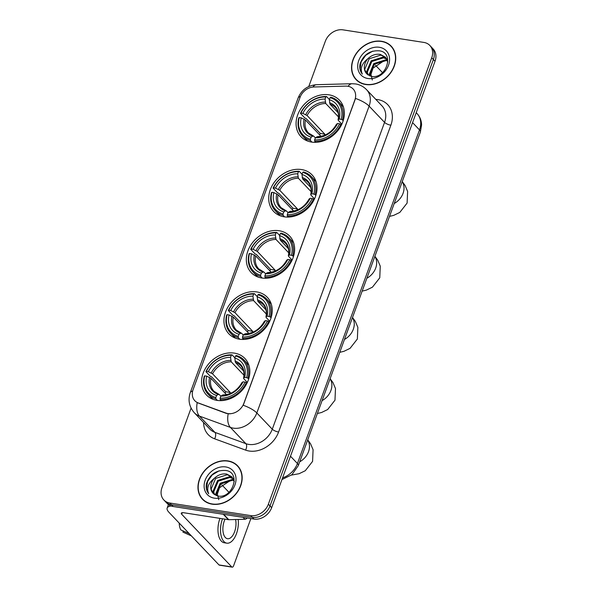 <?xml version="1.0" encoding="UTF-8"?>
<svg xmlns="http://www.w3.org/2000/svg" width="597" height="597" viewBox="0 0 597 597"><rect width="100%" height="100%" fill="white"/><g stroke="black" fill="none" stroke-linecap="round" stroke-linejoin="round"><path stroke-width="0.9" d="M234.345 353.111A26.514 21.253 -43.6 0 0 206.361 366.916A26.514 21.253 -43.6 0 0 206.48 395.013A26.514 21.253 -43.6 0 0 217.047 400.386A26.514 21.253 -43.6 0 0 245.031 386.58A26.514 21.253 -43.6 0 0 244.904 358.484A26.514 21.253 -43.6 0 0 234.345 353.111M301.515 169.548A26.514 21.253 -43.6 0 0 273.53 183.354A26.514 21.253 -43.6 0 0 273.657 211.45A26.514 21.253 -43.6 0 0 284.217 216.823A26.514 21.253 -43.6 0 0 312.209 203.017A26.514 21.253 -43.6 0 0 312.082 174.921A26.514 21.253 -43.6 0 0 301.515 169.548M279.127 230.733A26.514 21.253 -43.6 0 0 251.143 244.546A26.514 21.253 -43.6 0 0 251.262 272.642A26.514 21.253 -43.6 0 0 261.829 278.008A26.514 21.253 -43.6 0 0 289.814 264.202A26.514 21.253 -43.6 0 0 289.687 236.106A26.514 21.253 -43.6 0 0 279.127 230.733M256.732 291.926A26.514 21.253 -43.6 0 0 228.748 305.731A26.514 21.253 -43.6 0 0 228.875 333.827A26.514 21.253 -43.6 0 0 239.434 339.193A26.514 21.253 -43.6 0 0 267.426 325.387A26.514 21.253 -43.6 0 0 267.299 297.291A26.514 21.253 -43.6 0 0 256.732 291.926M328.872 94.804A26.514 21.253 -43.6 0 0 300.888 108.609A26.514 21.253 -43.6 0 0 301.007 136.706A26.514 21.253 -43.6 0 0 311.574 142.079A26.514 21.253 -43.6 0 0 339.559 128.273A26.514 21.253 -43.6 0 0 339.432 100.177A26.514 21.253 -43.6 0 0 328.872 94.804M347.752 86.237A13.507 10.828 -43.6 0 0 345.685 86.11L313.88 86.983A13.507 10.828 -43.6 0 0 300.045 97.363L193.1 389.617A13.507 10.828 -43.6 0 0 194.801 400.706A13.507 10.828 -43.6 0 0 198.256 402.953L226.032 413.087A13.507 10.828 -43.6 0 0 243.86 403.326L354.834 100.065A13.507 10.828 -43.6 0 0 353.133 88.975A13.507 10.828 -43.6 0 0 347.752 86.237M381.558 41.268A24.261 19.447 -43.6 0 0 355.946 53.902A24.261 19.447 -43.6 0 0 356.058 79.61A24.261 19.447 -43.6 0 0 365.722 84.52A24.261 19.447 -43.6 0 0 391.333 71.886A24.261 19.447 -43.6 0 0 391.222 46.178A24.261 19.447 -43.6 0 0 381.558 41.268M355.946 79.125A24.261 19.447 -43.6 0 0 356.916 80.446M227.979 460.921A24.261 19.447 -43.6 0 0 202.368 473.563A24.261 19.447 -43.6 0 0 202.487 499.271A24.261 19.447 -43.6 0 0 212.151 504.181A24.261 19.447 -43.6 0 0 237.763 491.547A24.261 19.447 -43.6 0 0 237.643 465.839A24.261 19.447 -43.6 0 0 227.979 460.921M202.376 498.786A24.261 19.447 -43.6 0 0 203.338 500.107M355.528 98.438L243.24 405.266A17.507 5.5 20.1 0 1 256.822 412.952A20.007 16.044 136.4 0 1 233.27 428.146A20.007 16.044 136.4 0 1 230.412 427.415L199.465 416.116A20.007 16.044 136.4 0 1 194.346 412.796L209.793 429.042A20.007 16.044 -43.6 0 0 214.913 432.362L245.867 443.661A20.007 16.044 -43.6 0 0 248.718 444.392A20.007 16.044 -43.6 0 0 272.277 429.198L384.558 122.37A20.007 16.044 -43.6 0 0 382.035 105.938L366.58 89.692A20.007 16.044 136.4 0 1 369.11 106.124A17.507 5.5 -159.9 0 0 355.528 98.438M191.077 408.124L161.966 487.659A15.007 12.03 -43.6 0 0 163.862 499.987L167.16 503.45A15.007 12.03 -43.6 0 0 173.137 506.495L254.001 519.062L252.352 517.33A15.007 12.03 -43.6 0 0 270.016 505.935L433.385 59.521A15.007 12.03 -43.6 0 0 431.489 47.193A15.007 12.03 -43.6 0 1 433.385 59.521L270.016 505.935A15.007 12.03 -43.6 0 1 252.352 517.33L171.488 504.756L252.352 517.33L250.703 515.599A15.007 12.03 -43.6 0 0 268.366 504.204L431.735 57.782A15.007 12.03 -43.6 0 0 429.84 45.462A15.007 12.03 -43.6 0 0 423.863 42.424L342.999 29.85A15.007 12.03 -43.6 0 0 325.335 41.245L308.761 86.535M165.511 501.719A15.007 12.03 -43.6 0 0 171.488 504.756A15.007 12.03 -43.6 0 1 165.511 501.719M229.875 413.885L226.33 413.4L197.211 402.639A17.507 9.724 110 0 0 199.465 416.116L214.913 432.362A5 2.776 -70 0 1 214.629 438.81A25.007 20.052 136.4 0 1 203.57 422.489M163.862 499.987A15.007 12.03 -43.6 0 0 169.839 503.025L250.703 515.599M238.434 466.735A24.261 19.447 -43.6 0 0 237.166 465.705M392.013 47.073A24.261 19.447 -43.6 0 0 390.744 46.044M254.001 519.062A15.007 12.03 -43.6 0 0 271.665 507.666L435.034 61.252A15.007 12.03 -43.6 0 0 433.138 48.924L429.84 45.462M392.975 48.394A24.007 19.253 -43.6 0 0 392.684 48.081L391.035 46.35A24.007 19.253 -43.6 0 0 381.476 41.484A24.007 19.253 -43.6 0 0 356.125 53.991A24.007 19.253 -43.6 0 0 356.237 79.438A24.007 19.253 -43.6 0 0 365.804 84.304A24.007 19.253 -43.6 0 0 391.154 71.797A24.007 19.253 -43.6 0 0 391.035 46.35M372.334 80.028L370.946 74.371L373.058 68.095L384.61 60.409M369.625 75.819L369.259 74.267L373.782 63.581L385.468 59.894L387.468 60.484M370.133 76.013L369.916 74.961L374.431 64.267L386.125 60.581L387.632 60.984M367.842 74.774L366.648 71.521L371.162 60.827L382.856 57.148L386.61 58.685M368.259 75.08L367.297 72.207L371.819 61.513L383.505 57.834L386.856 59.103M368.021 58.581A12.507 10.03 -43.6 0 0 366.64 73.677A12.507 10.03 -43.6 0 0 367.222 74.237L371.394 76.349C386.058 79.528 395.005 52.954 379.58 50.842C370.043 50.163 363.528 54.536 360.021 63.961C359.312 67.968 360.081 71.356 362.334 74.11C359.909 68.67 361.804 63.491 368.021 58.581C371.647 55.155 375.722 53.76 380.237 54.394L385.453 57.17L387.856 61.909M366.655 73.7L364.685 69.453L369.2 58.767L380.893 55.081L385.766 57.521M379.349 47.282A17.507 14.037 -43.6 0 0 358.745 60.581A17.507 14.037 -43.6 0 0 367.924 78.505A17.507 14.037 -43.6 0 0 388.535 65.207A17.507 14.037 -43.6 0 0 379.349 47.282M356.237 79.438L357.887 81.17A24.007 19.253 -43.6 0 0 358.185 81.476M362.334 74.11L360.118 69.043L361.118 61.887L365.76 55.29L372.737 51.126M382.528 72.662L375.401 65.163M239.404 468.055A24.007 19.253 -43.6 0 0 239.113 467.742L237.464 466.011A24.007 19.253 -43.6 0 0 227.897 461.145A24.007 19.253 -43.6 0 0 202.555 473.652A24.007 19.253 -43.6 0 0 202.667 499.099A24.007 19.253 -43.6 0 0 212.233 503.958A24.007 19.253 -43.6 0 0 237.576 491.458A24.007 19.253 -43.6 0 0 237.464 466.011M218.756 499.682L217.375 494.032L219.487 487.749L231.032 480.07M216.054 495.48L215.689 493.928L220.203 483.242L231.897 479.555L233.897 480.145M216.554 495.674L216.345 494.614L220.86 483.928L232.546 480.242L234.061 480.645M214.271 494.435L213.069 491.182L217.592 480.488L229.278 476.802L233.039 478.339M214.689 494.741L213.726 491.868L218.241 481.175L229.935 477.496L233.285 478.764M214.45 478.234A12.507 10.03 -43.6 0 0 213.062 493.338A12.507 10.03 -43.6 0 0 213.651 493.898L217.823 496.01C232.487 499.189 241.434 472.615 226.009 470.503C216.472 469.817 209.95 474.19 206.443 483.622C205.734 487.63 206.51 491.018 208.756 493.771C206.331 488.324 208.234 483.152 214.45 478.234C218.077 474.816 222.151 473.421 226.666 474.055L231.875 476.831L234.285 481.57M213.084 493.353L211.114 489.115L215.629 478.421L227.315 474.742L232.196 477.182M225.778 466.944A17.507 14.037 -43.6 0 0 205.167 480.234A17.507 14.037 -43.6 0 0 214.353 498.159A17.507 14.037 -43.6 0 0 234.964 484.868A17.507 14.037 -43.6 0 0 225.778 466.944M202.667 499.099L204.316 500.831A24.007 19.253 -43.6 0 0 204.614 501.137M208.756 493.771L206.547 488.704L207.547 481.548L212.181 474.951L219.166 470.779M311.955 142.131L310.455 140.549L310.365 139.22A23.813 19.089 -43.6 0 1 299.261 117.542L301.231 117.848A21.507 17.246 -43.6 0 0 311.127 137.153L312.806 136.101L313.776 136.206L315.358 137.877M320.977 136.303L305.463 119.99L301.231 117.848M319.656 134.915A23.761 19.052 136.4 0 1 320.298 133.452L306.082 118.505L304.858 118.012L300.448 113.378L300.888 113.079A23.813 19.089 -43.6 0 1 325.82 96.998L325.067 99.065A21.507 17.246 -43.6 0 0 302.858 113.385L307.097 115.534L324.798 134.146A18.507 14.835 -43.6 0 0 324.223 135.377M338.506 116.93L325.738 103.505L325.067 99.065M299.261 117.542L298.813 117.84A24.813 19.895 -43.6 0 0 302.657 135.967L307.059 140.608A24.813 19.895 -43.6 0 0 307.418 140.974M314.709 141.213A24.813 19.895 -43.6 0 0 340.82 124.37L339.551 123.803A23.813 19.089 -43.6 0 1 314.626 139.885L314.709 141.213L315.761 142.325M341.447 125.027L340.82 124.37M302.657 135.967A24.813 19.895 -43.6 0 0 310.455 140.549M325.82 96.998L326.559 96.535A24.813 19.895 -43.6 0 0 300.448 113.378M326.559 96.535L329.395 99.52M314.626 139.885L315.38 137.817A21.507 17.246 -43.6 0 0 337.581 123.497L339.551 123.803M311.127 137.153L310.365 139.22M302.858 113.385L300.888 113.079M337.581 123.497L336.574 124.176L336.671 124.848L336.574 124.176A19.238 15.425 -43.6 0 1 317.059 136.765L315.38 137.817M318.029 136.87L317.059 136.765M304.112 119.131A19.238 15.425 -43.6 0 0 312.806 136.101L313.776 136.206M343.372 106.788A24.813 19.895 -43.6 0 0 343.021 106.415L338.611 101.781A24.813 19.895 -43.6 0 0 330.813 97.199L330.074 97.662A23.813 19.089 -43.6 0 1 341.185 119.34L342.454 119.907A24.813 19.895 -43.6 0 0 338.611 101.781M342.454 119.907L343.2 120.698M341.185 119.34L339.215 119.034A21.507 17.246 -43.6 0 0 329.32 99.721L330.074 97.662M341.872 124.139L338.305 120.385L338.2 119.713L339.215 119.034M329.32 99.721L329.992 104.169L338.133 112.736M338.305 120.385L338.2 119.713A19.238 15.425 -43.6 0 0 329.507 102.744M324.798 134.146L320.298 133.452M284.605 216.875L283.097 215.293L283.015 213.965A23.813 19.089 -43.6 0 1 271.904 192.286L273.874 192.592A21.507 17.246 -43.6 0 0 283.769 211.898L285.448 210.845L286.418 210.95L288.008 212.622M293.62 211.054L278.112 194.741L273.874 192.592M292.299 209.659A23.761 19.052 136.4 0 1 292.94 208.196L278.732 193.249L277.501 192.756L273.098 188.122L273.538 187.824A23.813 19.089 -43.6 0 1 298.463 171.742L297.709 173.809A21.507 17.246 -43.6 0 0 275.508 188.13L279.747 190.279L297.448 208.89A18.507 14.835 -43.6 0 0 296.873 210.122M311.149 191.682L298.388 178.257L297.709 173.809M271.904 192.286L271.463 192.585A24.813 19.895 -43.6 0 0 275.299 210.711L279.709 215.353A24.813 19.895 -43.6 0 0 280.068 215.718M287.358 215.957A24.813 19.895 -43.6 0 0 313.47 199.114L312.201 198.547A23.813 19.089 -43.6 0 1 287.269 214.629L287.358 215.957L288.411 217.069M314.089 199.771L313.47 199.114M275.299 210.711A24.813 19.895 -43.6 0 0 283.097 215.293M298.463 171.742L299.209 171.279A24.813 19.895 -43.6 0 0 273.098 188.122M299.209 171.279L302.045 174.264M287.269 214.629L288.03 212.562A21.507 17.246 -43.6 0 0 310.231 198.241L312.201 198.547M283.769 211.898L283.015 213.965M275.508 188.13L273.538 187.824M310.231 198.241L309.216 198.92L309.321 199.592L309.216 198.92A19.238 15.425 -43.6 0 1 289.709 211.51L288.03 212.562M290.679 211.614L289.709 211.51M276.754 193.876A19.238 15.425 -43.6 0 0 285.448 210.845L286.418 210.95M316.014 181.54A24.813 19.895 -43.6 0 0 315.671 181.16L311.261 176.525A24.813 19.895 -43.6 0 0 303.463 171.943L302.724 172.406A23.813 19.089 -43.6 0 1 313.828 194.085L315.097 194.652A24.813 19.895 -43.6 0 0 311.261 176.525M315.097 194.652L315.85 195.443M313.828 194.085L311.858 193.779A21.507 17.246 -43.6 0 0 301.97 174.473L302.724 172.406M314.522 198.883L310.947 195.129L310.85 194.465L311.858 193.779M301.97 174.473L302.642 178.913L310.783 187.48M310.947 195.129L310.85 194.465A19.238 15.425 -43.6 0 0 302.157 177.488M297.448 208.89L292.94 208.196M262.21 278.068L260.71 276.486L260.62 275.15A23.813 19.089 -43.6 0 1 249.516 253.471L251.486 253.777A21.507 17.246 -43.6 0 0 261.382 273.09L263.061 272.031L264.031 272.142L265.613 273.807M271.232 272.239L255.717 255.926L251.486 253.777M269.911 270.851A23.761 19.052 136.4 0 1 270.553 269.381L256.337 254.434L255.113 253.949L250.703 249.315L251.15 249.009A23.813 19.089 -43.6 0 1 276.075 232.934L275.321 234.994A21.507 17.246 -43.6 0 0 253.113 249.315L257.352 251.464L275.053 270.083A18.507 14.835 -43.6 0 0 274.478 271.307M288.761 252.867L275.993 239.442L275.321 234.994M249.516 253.471L249.068 253.77A24.813 19.895 -43.6 0 0 252.912 271.904L257.314 276.538A24.813 19.895 -43.6 0 0 257.68 276.904M264.964 277.142A24.813 19.895 -43.6 0 0 291.075 260.299L289.806 259.732A23.813 19.089 -43.6 0 1 264.881 275.814L264.964 277.142L266.023 278.254M291.702 260.956L291.075 260.299M252.912 271.904A24.813 19.895 -43.6 0 0 260.71 276.486M276.075 232.934L276.814 232.464A24.813 19.895 -43.6 0 0 250.703 249.315M276.814 232.464L279.65 235.449M264.881 275.814L265.635 273.747A21.507 17.246 -43.6 0 0 287.836 259.426L289.806 259.732M261.382 273.09L260.62 275.15M253.113 249.315L251.15 249.009M287.836 259.426L286.829 260.105L286.926 260.777L286.829 260.105A19.238 15.425 -43.6 0 1 267.314 272.695L265.635 273.747M268.284 272.799L267.314 272.695M254.367 255.061A19.238 15.425 -43.6 0 0 263.061 272.031L264.031 272.142M293.627 242.725A24.813 19.895 -43.6 0 0 293.276 242.345L288.866 237.71A24.813 19.895 -43.6 0 0 281.068 233.128L280.329 233.591A23.813 19.089 -43.6 0 1 291.44 255.277L292.709 255.844A24.813 19.895 -43.6 0 0 288.866 237.71M292.709 255.844L293.455 256.628M291.44 255.277L289.47 254.971A21.507 17.246 -43.6 0 0 279.575 235.658L280.329 233.591M292.127 260.068L288.56 256.314L288.463 255.65L289.47 254.971M279.575 235.658L280.254 240.106L288.396 248.665M288.56 256.314L288.463 255.65A19.238 15.425 -43.6 0 0 279.762 238.681M275.053 270.083L270.553 269.381M239.822 339.253L238.315 337.671L238.233 336.342A23.813 19.089 -43.6 0 1 227.121 314.656L229.091 314.962A21.507 17.246 -43.6 0 0 238.987 334.275L240.666 333.223L241.636 333.327L243.225 334.992M248.837 333.424L233.33 317.111L229.091 314.962M247.516 332.036A23.761 19.052 136.4 0 1 248.158 330.566L233.949 315.619L232.718 315.134L228.315 310.5L228.755 310.201A23.813 19.089 -43.6 0 1 253.68 294.12L252.927 296.179A21.507 17.246 -43.6 0 0 230.726 310.507L234.964 312.656L252.665 331.268A18.507 14.835 -43.6 0 0 252.091 332.499M266.366 314.052L253.606 300.627L252.927 296.179M227.121 314.656L226.681 314.955A24.813 19.895 -43.6 0 0 230.517 333.089L234.927 337.723A24.813 19.895 -43.6 0 0 235.285 338.089M242.576 338.335A24.813 19.895 -43.6 0 0 268.687 321.492L267.419 320.925A23.813 19.089 -43.6 0 1 242.486 336.999L242.576 338.335L243.628 339.439M269.307 322.149L268.687 321.492M230.517 333.089A24.813 19.895 -43.6 0 0 238.315 337.671M253.68 294.12L254.426 293.657A24.813 19.895 -43.6 0 0 228.315 310.5M254.426 293.657L257.262 296.634M242.486 336.999L243.248 334.939A21.507 17.246 -43.6 0 0 265.449 320.619L267.419 320.925M238.987 334.275L238.233 336.342M230.726 310.507L228.755 310.201M265.449 320.619L264.434 321.298L264.538 321.962L264.434 321.298A19.238 15.425 -43.6 0 1 244.927 333.88L243.248 334.939M245.897 333.992L244.927 333.88M231.972 316.246A19.238 15.425 -43.6 0 0 240.666 333.223L241.636 333.327M271.232 303.91A24.813 19.895 -43.6 0 0 270.889 303.537L266.478 298.896A24.813 19.895 -43.6 0 0 258.68 294.314L257.941 294.784A23.813 19.089 -43.6 0 1 269.046 316.462L270.314 317.029A24.813 19.895 -43.6 0 0 266.478 298.896M270.314 317.029L271.068 317.82M269.046 316.462L267.075 316.156A21.507 17.246 -43.6 0 0 257.188 296.843L257.941 294.784M269.74 321.261L266.165 317.507L266.068 316.835L267.075 316.156M257.188 296.843L257.859 301.291L266.001 309.85M266.165 317.507L266.068 316.835A19.238 15.425 -43.6 0 0 257.374 299.866M252.665 331.268L248.158 330.566M217.427 400.438L215.927 398.856L215.838 397.527A23.813 19.089 -43.6 0 1 204.734 375.849L206.704 376.155A21.507 17.246 -43.6 0 0 216.599 395.46L218.278 394.408L219.248 394.513L220.83 396.184M226.45 394.61L210.935 378.297L206.704 376.155M225.129 393.222A23.761 19.052 136.4 0 1 225.77 391.759L211.554 376.811L210.331 376.319L205.92 371.685L206.361 371.386A23.813 19.089 -43.6 0 1 231.293 355.305L230.539 357.372A21.507 17.246 -43.6 0 0 208.331 371.692L212.569 373.841L230.27 392.453A18.507 14.835 -43.6 0 0 229.696 393.684M243.979 375.237L231.211 361.812L230.539 357.372M204.734 375.849L204.286 376.147A24.813 19.895 -43.6 0 0 208.129 394.274L212.532 398.915A24.813 19.895 -43.6 0 0 212.898 399.281M220.181 399.52A24.813 19.895 -43.6 0 0 246.292 382.677L245.024 382.11A23.813 19.089 -43.6 0 1 220.099 398.192L220.181 399.52L221.233 400.632M246.919 383.334L246.292 382.677M208.129 394.274A24.813 19.895 -43.6 0 0 215.927 398.856M231.293 355.305L232.032 354.842A24.813 19.895 -43.6 0 0 205.92 371.685M232.032 354.842L234.867 357.827M220.099 398.192L220.853 396.124A21.507 17.246 -43.6 0 0 243.054 381.804L245.024 382.11M216.599 395.46L215.838 397.527M208.331 371.692L206.361 371.386M243.054 381.804L242.046 382.483L242.143 383.155L242.046 382.483A19.238 15.425 -43.6 0 1 222.532 395.072L220.853 396.124M223.502 395.177L222.532 395.072M209.584 377.438A19.238 15.425 -43.6 0 0 218.278 394.408L219.248 394.513M248.845 365.095A24.813 19.895 -43.6 0 0 248.494 364.722L244.083 360.088A24.813 19.895 -43.6 0 0 236.285 355.506L235.546 355.969A23.813 19.089 -43.6 0 1 246.658 377.647L247.927 378.214A24.813 19.895 -43.6 0 0 244.083 360.088M247.927 378.214L248.673 379.005M246.658 377.647L244.688 377.341A21.507 17.246 -43.6 0 0 234.793 358.028L235.546 355.969M247.345 382.446L243.777 378.692L243.673 378.02L244.688 377.341M234.793 358.028L235.472 362.476L243.613 371.043M243.777 378.692L243.673 378.02A19.238 15.425 -43.6 0 0 234.979 361.051M230.27 392.453L225.77 391.759M171.093 505.98A20.007 6.283 -159.9 0 0 167.167 508.054A20.007 6.283 -159.9 0 0 168.936 512.278L218.987 564.926L231.755 566.911L181.704 514.263A5 1.567 20.1 0 1 181.264 513.211A5 1.567 20.1 0 1 183.898 512.763L228.397 519.681L223.271 514.286M231.755 566.911A2.5 1.269 98.8 0 0 232.188 567.15L219.42 565.165A2.5 1.269 -81.2 0 1 218.987 564.926M232.188 567.15A2.5 1.269 98.8 0 0 233.606 565.762L250.867 518.577M228.957 492.324L221.823 484.824M247.106 517.995A2.5 2.007 136.4 0 1 244.882 519.263L228.785 519.703A2.5 2.007 136.4 0 1 228.397 519.681M225.047 519.159A12.507 6.358 98.8 0 0 224.293 520.942A12.507 6.358 98.8 0 0 227.517 538.718A12.507 6.358 98.8 0 0 234.591 531.778A12.507 6.358 98.8 0 0 235.569 519.517M219.965 518.368A17.007 8.649 98.8 0 0 219.883 518.599A17.007 8.649 98.8 0 0 224.271 542.77L226.83 543.166A17.007 8.649 98.8 0 0 236.442 533.725A17.007 8.649 98.8 0 0 238.188 519.442M222.524 518.763A17.007 8.649 98.8 0 0 222.435 518.994A17.007 8.649 98.8 0 0 226.83 543.166M179.204 523.084A13.007 6.612 98.8 0 0 180.831 529.905L189.249 533.643M183.286 531.002L182.891 532.076L191.309 535.815M182.891 532.076A13.007 6.612 98.8 0 0 183.152 532.203L191.383 535.89M278.59 432.027A5 1.567 20.1 0 1 272.277 429.198L256.822 412.952L369.11 106.124L384.558 122.37A5 1.567 20.1 0 0 390.871 125.198L278.59 432.027A25.007 20.052 136.4 0 1 249.15 451.019A25.007 20.052 136.4 0 1 245.576 450.101L214.629 438.81M366.58 89.692C363.536 86.558 359.872 84.64 355.588 83.946L352.036 83.722A17.507 7.813 88.4 0 0 348.103 86.296M192.659 391.035A17.507 5.5 -159.9 0 0 190.279 392.662C187.801 400.072 189.159 406.781 194.346 412.796M190.279 392.662L298.075 98.102A17.507 5.5 20.1 0 1 300.403 96.483M298.075 98.102C301.485 89.893 307.656 85.423 316.597 84.692A17.507 7.813 88.4 0 0 312.821 87.058M228.181 413.84A17.507 9.724 110 0 0 230.412 427.415L245.867 443.661A5 2.776 -70 0 1 245.576 450.101M375.804 99.386A25.007 20.052 136.4 0 1 390.871 125.198M268.366 504.204L271.665 507.666M431.735 57.782L435.034 61.252M169.839 503.025L173.137 506.495M282.575 477.861A20.007 16.044 -43.6 0 0 297.418 463.496L419.497 129.907A20.007 16.044 -43.6 0 0 416.975 113.475C419.915 116.661 421.452 120.46 421.586 124.87L420.378 132.019L298.306 465.608A10.007 3.142 20.1 0 0 297.418 463.496L290.493 456.212M412.572 122.624L419.497 129.907A10.007 3.142 20.1 0 1 420.378 132.019M402.206 181.689A16.007 12.835 136.4 0 1 403.05 193.346A16.007 12.835 136.4 0 1 394.221 203.502M305.463 119.99A18.507 14.835 -43.6 0 0 308.47 132.944L313.44 135.989M325.738 103.505A18.507 14.835 -43.6 0 0 307.097 115.534M325.253 102.087A19.238 15.425 -43.6 0 0 305.739 114.669M338.074 119.885C339.111 114.631 338.186 110.482 335.298 107.438A18.507 14.835 -43.6 0 0 329.992 104.169M374.849 256.434A16.007 12.835 136.4 0 1 375.7 268.09A16.007 12.835 136.4 0 1 366.864 278.247M278.112 194.741A18.507 14.835 -43.6 0 0 281.12 207.689L286.09 210.734M298.388 178.257A18.507 14.835 -43.6 0 0 279.747 190.279M297.903 176.831A19.238 15.425 -43.6 0 0 278.389 189.413M310.724 194.637C311.761 189.376 310.836 185.227 307.94 182.182A18.507 14.835 -43.6 0 0 302.642 178.913M352.461 317.619A16.007 12.835 136.4 0 1 353.305 329.283A16.007 12.835 136.4 0 1 344.476 339.439M255.717 255.926A18.507 14.835 -43.6 0 0 258.725 268.874L263.695 271.926M275.993 239.442A18.507 14.835 -43.6 0 0 257.352 251.464M275.508 238.016A19.238 15.425 -43.6 0 0 255.994 250.606M288.329 255.822C289.366 250.561 288.441 246.412 285.553 243.367A18.507 14.835 -43.6 0 0 280.254 240.106M330.066 378.804A16.007 12.835 136.4 0 1 330.917 390.468A16.007 12.835 136.4 0 1 322.082 400.624M233.33 317.111A18.507 14.835 -43.6 0 0 236.337 330.059L241.3 333.111M253.606 300.627A18.507 14.835 -43.6 0 0 234.964 312.656M253.113 299.201A19.238 15.425 -43.6 0 0 233.606 311.791M265.941 317.007C266.978 311.753 266.053 307.604 263.158 304.56A18.507 14.835 -43.6 0 0 257.859 301.291M307.679 439.996A16.007 12.835 136.4 0 1 308.522 451.653A16.007 12.835 136.4 0 1 299.694 461.809M210.935 378.297A18.507 14.835 -43.6 0 0 213.942 391.251L218.912 394.296M231.211 361.812A18.507 14.835 -43.6 0 0 212.569 373.841M230.726 360.394A19.238 15.425 -43.6 0 0 211.211 372.976M243.546 378.192C244.583 372.938 243.658 368.789 240.77 365.745A18.507 14.835 -43.6 0 0 235.472 362.476M181.704 514.263L182.279 512.689M223.696 514.353L228.785 519.703M244.882 519.263L243.083 517.368M352.036 83.722L316.597 84.692M416.975 113.475L416.213 112.676M281.963 479.54L291.926 474.712L298.306 465.608M402.251 181.555L405.079 185.458L407.609 191.413L407.109 203.077L399.796 212.428L393.662 215.39L389.513 216.375M317.507 136.623C325.574 136.28 331.887 132.176 336.462 124.295M374.901 256.3L377.729 260.202L380.259 266.158L379.759 277.821L372.438 287.172L366.312 290.135L362.155 291.12M290.157 211.368C298.224 211.025 304.537 206.92 309.112 199.04M352.506 317.485L355.334 321.387L357.864 327.343L357.364 339.006L350.051 348.357L343.917 351.327L339.768 352.312M267.762 272.553C275.829 272.217 282.15 268.105 286.717 260.225M330.119 378.67L332.947 382.573L335.477 388.528L334.977 400.191L327.656 409.542L321.529 412.512L317.373 413.497M245.374 333.745C253.434 333.402 259.755 329.29 264.329 321.41M307.724 439.862L310.552 443.765L313.082 449.72L312.582 461.384L305.268 470.734L299.134 473.697L291.493 475.078M222.98 394.93C231.046 394.587 237.367 390.483 241.934 382.602M167.167 508.054L168.436 504.584"/></g></svg>
